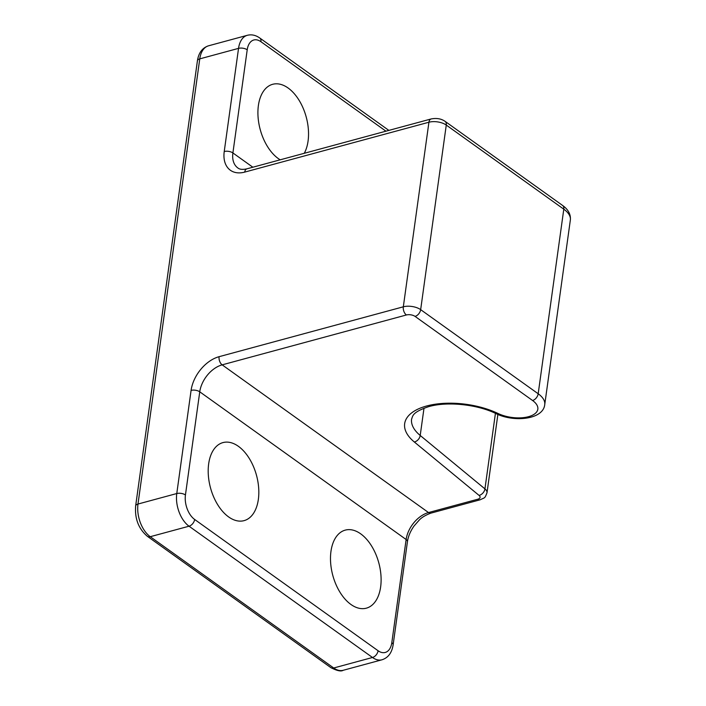 <?xml version="1.0" encoding="UTF-8"?>
<svg xmlns="http://www.w3.org/2000/svg" width="706" height="706" viewBox="0 0 706 706"><rect width="100%" height="100%" fill="white"/><g stroke="black" fill="none" stroke-linecap="round" stroke-linejoin="round"><path stroke-width="1.06" d="M330.964 551.368A40.427 23.836 -105.1 0 1 345.234 530.127A40.427 23.836 -105.1 0 1 371.48 545.826A40.427 23.836 -105.1 0 1 380.64 586.924A40.427 23.836 -105.1 0 1 366.37 608.166A40.427 23.836 -105.1 0 1 340.124 592.466A40.427 23.836 -105.1 0 1 330.964 551.368M208.667 463.842A40.427 23.836 -105.1 0 1 222.946 442.6A40.427 23.836 -105.1 0 1 249.183 458.3A40.427 23.836 -105.1 0 1 258.352 499.398A40.427 23.836 -105.1 0 1 244.073 520.64A40.427 23.836 -105.1 0 1 217.836 504.94A40.427 23.836 -105.1 0 1 208.667 463.842M280.185 159.821A40.427 23.836 -105.1 0 1 258.387 105.529A40.427 23.836 -105.1 0 1 272.666 84.296A40.427 23.836 -105.1 0 1 298.903 99.996A40.427 23.836 -105.1 0 1 308.063 141.094A40.427 23.836 -105.1 0 1 304.268 153.299M480.124 499.804A6.222 3.671 -105.1 0 1 477.75 499.23L428.533 512.556A6.222 3.671 74.9 0 0 430.916 513.13L480.124 499.804C485.137 497.315 484.616 498.851 486.999 492.77A12.434 5.877 -172.1 0 0 484.943 488.879A6.222 4.351 129.5 0 1 479.056 495.4A6.222 2.939 7.9 0 1 477.75 499.23M219.089 356.689A31.099 20.368 -54.4 0 0 191.088 390.392L176.774 493.538L137.988 504.04L199.763 58.872L238.54 48.37L224.234 151.516A31.099 20.368 -54.4 0 0 244.708 172.105L428.93 122.226L403.32 306.81A6.222 3.671 74.9 0 0 406.391 314.973A6.222 2.939 7.9 0 1 415.057 316.394A6.222 4.077 125.6 0 0 420.661 309.652L446.271 125.068L563.794 209.179L538.184 393.763A6.222 4.077 125.6 0 1 532.58 400.505A24.878 11.755 7.9 0 1 530.727 415.975A24.878 11.755 7.9 0 1 498.083 413.504A6.222 3.062 -64.4 0 1 496.15 413.681C514.277 422.603 543.338 419.47 544.741 404.6A31.099 14.694 -172.1 0 0 538.184 393.763L420.661 309.652A12.434 5.877 -172.1 0 0 403.32 306.81L219.089 356.689A6.222 3.671 74.9 0 0 222.161 364.852L428.533 512.556A24.878 16.291 -54.4 0 0 406.126 539.516A6.222 2.939 7.9 0 1 407.441 541.687C408.183 536.463 410.371 531.247 414.016 526.032L419.355 519.951C421.853 517.33 425.7 515.053 430.916 513.13M495.427 413.345L484.943 488.879L420.211 435.47A6.222 4.351 129.5 0 1 414.325 441.991L479.056 495.4M191.088 390.392A6.222 2.939 7.9 0 1 199.754 391.812L406.126 539.516L391.812 642.663A6.222 2.939 7.9 0 1 393.127 644.834L407.441 541.687M498.083 413.504A58.457 27.622 -172.1 0 0 422.991 407.106A58.457 27.622 -172.1 0 0 414.325 441.991M423.997 408.2L420.211 435.47A52.244 24.684 7.9 0 1 411.589 419.099C412.913 416.037 411.942 412.419 428.215 406.797C446.43 401.202 477.132 404.22 496.15 413.681M391.812 642.663A18.656 11.005 -105.1 0 1 378.089 650.747A6.222 4.077 125.6 0 1 372.486 657.489A24.878 14.667 74.9 0 0 381.999 659.783C388.185 657.771 391.901 652.794 393.127 644.834M415.057 316.394L532.58 400.505M378.089 650.747L194.644 519.457A6.222 4.077 -54.4 0 1 189.04 526.199L372.486 657.489L333.7 667.991L150.263 536.701L189.04 526.199A24.878 14.667 74.9 0 1 176.774 493.538A6.222 2.939 7.9 0 1 185.44 494.968L199.754 391.812A24.878 16.291 125.6 0 1 222.161 364.852L406.391 314.973M194.644 519.457A18.656 11.005 -105.1 0 1 185.44 494.968M150.263 536.701A24.878 14.667 -105.1 0 1 137.988 504.04A6.222 2.939 7.9 0 0 135.649 505.92C134.661 518.672 138.57 528.812 147.395 536.331A6.222 4.077 125.6 0 0 150.263 536.701M431.128 118.952A6.222 3.671 -105.1 0 0 428.93 122.226A12.434 5.877 7.9 0 1 446.271 125.068A6.222 4.077 -54.4 0 0 445.062 121.335C441.224 118.687 436.59 117.893 431.128 118.952L246.897 168.831C242.626 169.767 239.599 169.458 237.816 167.922A24.878 16.291 125.6 0 1 232.901 152.946L247.215 49.791A6.222 2.939 -172.1 0 0 238.54 48.37A24.878 14.667 74.9 0 1 247.329 35.3L208.544 45.802A24.878 14.667 -105.1 0 0 199.763 58.872A6.222 2.939 -172.1 0 0 197.424 60.751C198.651 52.8 202.357 47.814 208.544 45.802M445.045 121.326L562.567 205.437A6.222 4.077 -54.4 0 1 563.794 209.179A31.099 14.694 7.9 0 1 570.351 220.016L544.741 404.6M381.999 659.783L343.213 670.285A24.878 14.667 -105.1 0 1 333.7 667.991A6.222 4.077 -54.4 0 1 330.84 667.62L147.395 536.331M224.234 151.516A6.222 2.939 7.9 0 1 232.901 152.946L252.854 167.225M244.708 172.105A6.222 3.671 -105.1 0 1 246.897 168.831M247.215 49.791A18.656 11.005 -105.1 0 1 260.938 41.716A6.222 4.077 -54.4 0 0 259.711 37.965C255.678 35.132 251.557 34.241 247.329 35.3M260.938 41.716L385.953 131.184M486.999 492.77L497.871 414.457M562.567 205.437C568.286 209.532 570.88 214.395 570.351 220.016M343.213 670.285C341.051 671.68 336.93 670.788 330.84 667.62M135.649 505.92L197.424 60.751M388.856 130.398L259.711 37.965"/></g></svg>
